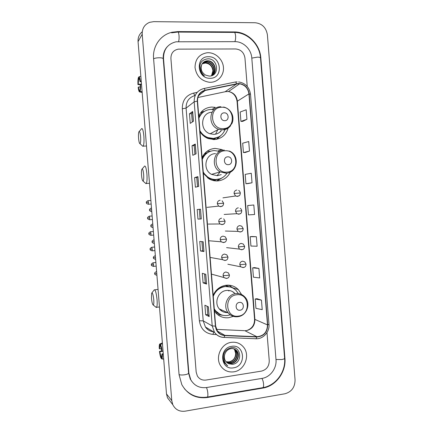 <?xml version="1.0" encoding="UTF-8"?>
<svg xmlns="http://www.w3.org/2000/svg" width="433" height="433" viewBox="0 0 433 433"><rect width="100%" height="100%" fill="white"/><g stroke="black" fill="none" stroke-linecap="round" stroke-linejoin="round"><path stroke-width="0.65" d="M241.582 294.527L238.323 289.574C234.93 286.24 230.859 284.795 226.118 285.239C220.175 286.159 215.856 289.493 213.166 295.252M214.443 311.1L215.244 312.215C218.817 316.436 223.309 318.266 228.732 317.708L233.295 316.355M223.136 150.235L221.615 149.52L215.114 148.405C209.134 148.93 204.787 151.967 202.081 157.52M203.358 173.389L208.901 178.775C211.672 180.382 214.616 181.097 217.729 180.913C223.515 180.317 227.742 177.373 230.405 172.085M210.703 151.193L206.958 151.355M212.067 109.435L215.244 107.352L211.791 107.059C205.799 107.46 201.448 110.41 198.731 115.903M200.008 131.773C202.076 134.982 204.831 137.256 208.278 138.587L214.405 139.572C221.447 138.847 226.026 135.02 228.137 128.103M204.452 111.351L201.15 112.098M204.777 153.347L207.64 152.6M225.75 285.287L228.061 286.494M216.159 179.809L213.94 180.68M215.482 138.441L213.81 139.588M216.505 139.329L218.784 136.909M216.863 180.945L219.937 178.818M208.143 52.712L207.093 52.761C199.212 54.185 195.191 59.11 195.023 67.532C196.403 75.954 201.134 80.857 209.22 82.254L210.525 82.292C218.124 82.2 224.132 75.196 223.444 67.348C222.871 59.5 215.748 52.637 208.143 52.712L207.093 52.761C199.212 54.185 195.191 59.11 195.023 67.532C196.403 75.954 201.134 80.857 209.22 82.254L210.525 82.292C218.124 82.2 224.132 75.196 223.444 67.348C222.871 59.5 215.748 52.637 208.143 52.712M231.439 342.324C221.111 343.369 214.703 357.68 220.862 366.161C224.083 370.599 228.397 372.494 233.809 371.833C244.618 370.551 250.572 355.255 243.53 347.12C240.375 343.369 236.342 341.772 231.439 342.324C221.111 343.369 214.703 357.68 220.862 366.161C224.083 370.599 228.397 372.494 233.809 371.833C244.618 370.551 250.572 355.255 243.53 347.12C240.375 343.369 236.342 341.772 231.439 342.324M238.307 83.737L239.644 83.802C244.975 84.911 248.077 88.272 248.943 93.896L267.486 324.912C267.21 332.138 263.686 336.078 256.915 336.722L224.841 335.342C221.82 335.147 219.39 333.821 217.545 331.359L215.645 326.087L197.54 101.116C197.497 95.514 200.03 91.969 205.145 90.481L238.307 83.737M238.285 83.477L205.08 90.221C199.84 91.747 197.242 95.379 197.286 101.122L215.396 326.125C216.267 331.792 219.407 334.953 224.819 335.607L256.893 336.988C263.832 336.322 267.442 332.284 267.729 324.88L249.186 93.891C248.077 87.477 244.445 84.007 238.285 83.477M261.456 300.145L255.189 298.986L255.941 308.328L262.219 309.655L261.456 300.145L257.002 298.705M258.907 268.438L252.688 267.848L253.44 277.19L259.67 277.948L258.907 268.438L254.501 267.61M256.363 236.721L250.187 236.699L250.94 246.047L257.126 246.236L256.363 236.721L252.006 236.51M242.756 121.37L246.934 119.297L246.171 109.771L240.174 112.028L240.927 121.386L242.799 121.37M245.257 152.503L249.484 151.041L248.721 141.521L242.68 143.209L243.433 152.562L245.3 152.497M247.757 183.619L252.033 182.78L251.264 173.26L245.181 174.38L245.933 183.727L247.8 183.619M261.483 371.108C266.598 369.722 269.185 366.248 269.25 360.678L266.993 332.587L269.25 360.678C269.185 366.248 266.598 369.722 261.483 371.108L205.978 380.055L261.483 371.108M247.232 86.416L244.954 58.022C244.001 52.517 240.889 49.497 235.612 48.956L178.299 49.14C173.379 50.163 170.916 53.286 170.911 58.509L196.181 372.126L197.34 375.936C199.348 379.119 202.227 380.488 205.978 380.055C202.227 380.488 199.348 379.119 197.34 375.936L196.181 372.126L170.911 58.509C170.916 53.286 173.379 50.163 178.299 49.14L235.612 48.956C240.889 49.497 244.001 52.517 244.954 58.022L247.232 86.416M206.552 284.064L203.088 282.89L202.319 273.32L205.767 274.3L206.552 284.064L205.68 274.278M209.171 316.599L205.653 314.769L204.885 305.205L208.387 306.84L209.171 316.599L208.3 306.802M198.687 186.406L195.38 187.197L194.612 177.627L197.903 176.632L198.687 186.406M196.068 153.834L192.815 155.285L192.041 145.71L195.278 144.059L196.068 153.834M193.443 121.256L190.244 123.367L189.47 113.787L192.658 111.481L193.443 121.256M203.932 251.519L200.522 250.999L199.748 241.43L203.147 241.755L203.932 251.519L203.061 241.744M201.313 218.968L197.951 219.103L197.183 209.534L200.522 209.199L201.313 218.968L200.522 209.199M254.577 214.514L253.814 204.993L247.687 205.545L248.439 214.892L254.577 214.514M197.951 219.103L201.231 218.968M197.183 209.534L200.441 209.209M200.522 250.999L202.655 250.788L203.846 251.497M189.47 113.787L191.624 113.717L192.658 111.481M192.041 145.71L194.19 145.607L195.278 144.059M194.612 177.627L196.755 177.492M197.497 186.688L196.755 177.487L197.903 176.632M205.653 314.769L207.786 314.493L209.085 316.528M203.088 282.89L205.22 282.646L206.465 284.016M252.033 182.78L245.933 183.727M249.484 151.041L243.433 152.562M246.934 119.297L240.927 121.386M250.187 236.699L252.049 236.505M252.688 267.848L254.544 267.605M255.189 298.986L257.04 298.694M200.089 218.925L199.321 209.361M194.893 154.359L194.19 145.602M192.29 122.014L191.619 113.706M202.655 250.794L201.919 241.636M205.22 282.652L204.522 273.948M207.786 314.504L207.12 306.25M206.584 387.53L262.068 378.388C270.289 377.203 276.866 368.272 276 359.623L251.79 57.973C251.264 49.281 243.341 41.503 235.027 41.66L176.069 41.801C167.663 43.917 163.479 49.503 163.517 58.558L188.885 373.268L190.807 379.833C194.417 385.781 199.678 388.347 206.584 387.53M284.957 393.765C291.62 391.865 294.992 387.243 295.062 379.898L267.394 34.824C266.149 27.571 262.084 23.539 255.194 22.738L153.72 21.65L149.623 22.327C144.53 24.481 142.056 28.448 142.208 34.223L171.777 400.649L172.799 404.698C175.387 409.683 179.495 411.843 185.124 411.171L284.957 393.765M142.246 31.777C139.237 34.25 137.846 37.53 138.062 41.622L166.494 393.906L167.484 397.803L170.634 401.889M262.847 388.087C275.935 386.128 286.294 371.925 284.925 358.226L260.834 57.914C260 44.139 247.492 31.75 234.242 31.928L177.914 31.587L171.998 32.253C160.567 34.775 152.421 46.304 153.585 58.623L179.083 374.805L181.806 384.612C187.521 394.571 196.046 398.863 207.385 397.499L262.847 388.087L262.355 387.735M191.483 380.959L191.202 380.78M202.227 63.678L205.588 62.79C211.526 62.563 215.569 71.142 211.591 75.678M202.13 63.835L205.329 63.034C209.718 63.548 212.246 66.146 212.912 70.823L211.504 75.726M202.655 63.094L206.633 61.795C212.917 61.551 216.873 70.952 212.197 75.304M202.547 63.234L206.368 62.043C212.565 61.8 216.549 71.001 212.051 75.407M201.61 64.896C200.349 69.264 201.708 72.684 205.68 75.147L209.171 76.078C219.899 76.446 218.351 58.639 208.149 58.812C201.973 59.418 199.223 63.002 199.889 69.561C200.614 72.251 202.114 74.373 204.392 75.916C200.658 72.544 199.732 68.874 201.61 64.896C202.709 62.352 204.652 60.983 207.439 60.788L207.688 60.782C215.109 60.512 218.421 72.652 211.38 75.791M203.017 62.688L207.423 61.037C213.972 60.788 217.842 70.817 212.625 74.99M208.468 56.723C195.056 56.258 196.891 79.044 210.2 78.286C223.488 78.573 221.685 56.144 208.468 56.723M163.512 58.433L163.241 58.785C162.943 53.941 164.329 49.876 167.387 46.585M141.169 84.137L138.23 84.191L138.565 79.212L139.496 79.196M140.86 76.289L138.89 76.803L139.031 78.552C139.426 78.687 139.767 79.737 140.043 81.713L141.299 81.691M141.261 81.242L140.335 81.307L140.043 81.713M138.89 76.803C139.469 76.83 139.951 78.335 140.335 81.307M140.568 84.181C140.687 87.509 140.519 89.896 140.065 91.331L140.27 84.576L141.494 84.116M142.111 91.769L140.065 91.331M139.967 90.178L139.448 90.188L139.588 91.931L142.17 92.478M139.588 91.931C139.015 91.818 138.544 90.308 138.17 87.39L138.457 87.011L140.265 86.973M139.448 90.188C139.053 90.015 138.722 88.954 138.457 87.011M138.23 84.191L137.943 84.581L140.276 84.662M137.943 84.581C137.818 81.334 137.981 78.963 138.425 77.469L138.565 79.212M138.933 77.334L138.425 77.469M138.576 138.387C138.901 141.791 139.372 143.561 139.989 143.696C140.638 143.052 140.844 140.714 140.601 136.682C140.13 132.33 139.55 130.712 138.858 131.827C138.457 133.169 138.365 135.356 138.576 138.387M141.515 128.655C142.5 128.011 143.285 130.512 143.864 136.162C144.194 141.299 143.967 144.627 143.193 146.154L142.928 146.359L142.224 145.726M224.814 120.677C229.62 120.688 228.96 112.499 224.186 112.845C219.363 112.813 220.024 121.045 224.814 120.677M211.975 112.282C200.728 112.315 199.126 130.571 210.113 133.786L213.983 134.36C216.993 134.17 219.45 132.915 221.366 130.593M199.916 130.609C201.789 133.927 204.446 136.243 207.894 137.559L213.231 138.398C218.936 137.873 222.881 134.917 225.073 129.532M213.934 109.673L210.903 109.419C205.182 109.852 201.188 112.769 198.915 118.182M199.981 131.464C201.854 134.436 204.376 136.525 207.559 137.732L212.89 138.565L218.162 137.191M215.558 134.165L217.788 129.754M219.834 132.146L220.825 130.869M213.209 139.583L215.039 138.571M203.829 111.757C201.621 113.219 199.97 115.2 198.877 117.689M216.262 139.372L219.011 136.758L213.723 138.852L213.068 139.578M198.801 116.758L202.254 112.694L200.641 112.721M220.819 135.54L216.814 139.264M141.569 175.473C141.916 179.056 142.419 180.934 143.074 181.102C143.696 180.523 143.886 178.32 143.648 174.488C143.155 169.936 142.544 168.21 141.824 169.308C141.45 170.559 141.364 172.61 141.569 175.473M144.443 166.12C145.477 165.503 146.305 168.161 146.922 174.093C147.242 178.953 147.036 182.087 146.3 183.495L146.04 183.706L145.326 183.078M228.348 164.664C233.149 164.572 232.489 156.389 227.72 156.838C222.908 156.903 223.569 165.135 228.348 164.664M215.537 153.623C205.253 153.612 202.141 169.709 211.564 174.375L217.312 175.701L221.258 174.618M203.245 171.961C204.593 174.38 206.438 176.274 208.771 177.649C211.217 179.04 213.805 179.652 216.538 179.495C221.014 179.083 224.505 176.978 227.011 173.178M219.764 151.42L214.205 150.532C208.5 151.074 204.511 154.078 202.243 159.539M203.304 172.729L208.435 177.741C210.876 179.127 213.458 179.744 216.186 179.587L218.752 179.159M217.009 175.717L220.17 171.874M213.236 180.529L215.602 179.863M207.31 152.811L204.923 153.601M209.545 151.637C206.178 153.071 203.726 155.512 202.195 158.96M216.527 180.945L220.105 178.759M202.108 157.877L205.556 153.737L204.609 153.531M222.156 177.828L217.02 180.94M151.48 298.207C151.907 302.423 152.513 304.708 153.287 305.048C153.812 304.648 153.964 302.835 153.753 299.614C153.147 294.364 152.443 292.221 151.647 293.19L151.48 298.207M154.143 289.866C155.323 289.455 156.291 292.708 157.055 299.614C157.341 303.674 157.184 306.245 156.584 307.316L155.653 306.954M240.05 310.228C244.818 309.795 244.158 301.622 239.422 302.407C234.637 302.813 235.298 311.035 240.05 310.228M234.648 293.184C232.353 291.057 229.652 290.142 226.54 290.451C218.335 291.052 213.723 302.689 219.287 308.902C221.452 311.419 224.17 312.648 227.444 312.577M214.254 308.805L215.51 310.661C218.687 314.38 222.676 315.993 227.477 315.505L230.269 314.829M238.35 293.596L236.088 290.483C233.051 287.48 229.403 286.175 225.149 286.57C219.477 287.49 215.51 290.765 213.258 296.394M230.394 287.019L224.781 286.457C219.417 287.29 215.553 290.321 213.188 295.533M228.905 291.025L228.245 290.391M233.739 292.654L232.77 291.75M227.915 286.538L225.165 285.385M219.877 288.015L218.513 288.34M220.63 310.261L222.134 310.185M224.9 312.361L226.816 312.296M214.297 309.286L215.163 310.499L219.964 314.261M222.881 315.3L217.512 314.52M228.37 285.152L229.398 285.466L231.964 287.599M228.067 286.554L227.953 285.141M229.398 285.466L233.219 288.237M161.379 348.657L159.593 348.911L159.939 345.756L160.583 345.572M162.44 343.672L160.491 344.435L160.632 346.184L161.78 351.071L162.137 351.423L163.057 351.336M160.491 344.435C161.173 345.788 161.72 348.116 162.137 351.423M163.252 353.75L162.012 353.929L162.364 354.286L163.29 354.205M162.364 354.286C162.456 356.77 162.299 358.28 161.893 358.822L161.52 357.182L162.012 353.929M163.685 359.119L161.661 358.93M161.882 356.462L160.952 356.597L161.092 358.335L161.617 358.383M161.092 358.335C160.416 356.922 159.874 354.605 159.479 351.38L159.82 351.726L162.11 351.396M161.763 350.919L159.479 351.38M160.952 356.597L159.82 351.726M159.593 348.911L159.257 348.576C159.165 346.292 159.295 344.809 159.642 344.132L159.929 343.905L160.069 345.642M162.38 342.947L159.929 343.905M228.987 361.864L226.069 361.782M234.616 349.16L235.79 350.367C239.157 354.486 235.909 362.161 230.269 362.681L226.351 362.096M234.453 349.09L235.482 350.178C238.848 354.291 235.606 361.956 229.972 362.475L226.232 361.966M224.868 353.988C223.969 356.63 224.234 359.054 225.669 361.263L228.9 363.769L232.353 364.315C242.967 363.428 241.441 345.87 231.379 347.656C225.29 349.236 222.584 353.35 223.255 359.985L224.619 363L227.709 365.777C223.996 362.583 223.049 358.654 224.868 353.988C226.004 351.055 227.996 349.279 230.838 348.662C233.365 348.327 235.422 349.15 237.019 351.131C240.402 355.271 237.138 362.995 231.466 363.52L226.876 362.589M235.092 349.409L236.71 350.941C240.093 355.071 236.829 362.789 231.162 363.309L226.74 362.47M228.9 363.769L227.298 362.919M233.95 348.895L234.572 349.615C237.928 353.707 234.697 361.339 229.089 361.853C233.349 360.749 235.53 357.907 235.633 353.344L234.572 349.615M233.777 348.841L234.275 349.431M231.758 346.319C218.513 347.721 220.343 370.453 233.49 367.839C246.61 366.28 244.813 343.899 231.758 346.319M227.709 365.777L226.546 365.035M256.915 336.722L244.834 330.693L246.458 330.612C252.017 329.232 254.831 325.546 254.902 319.549L237.349 101.041C236.526 95.72 233.582 92.548 228.51 91.525L225.625 91.65L197.859 97.506M216.446 329.389L244.282 330.666M248.943 93.896L237.062 101.376C236.147 95.926 233.295 92.646 228.51 91.525L239.644 83.802M235.352 82.01L237.1 81.842M203.954 88.511L234.984 82.081C235.498 81.815 236.017 82.346 236.542 83.672M215.396 326.125L212.213 325.93L194.173 101.809L197.286 101.122M224.819 335.607L224.056 337.421L223.666 337.442C219.867 337.199 216.819 335.521 214.519 332.403L212.213 325.93L203.218 320.853L205.415 327.002C207.429 329.746 210.097 331.332 213.42 331.754M195.24 95.406L195.121 95.509C189.048 97.279 186.038 101.479 186.087 108.104L194.173 101.809C194.119 94.832 197.28 90.421 203.645 88.576C204.089 88.327 204.565 88.873 205.08 90.221M256.893 336.988L256.049 338.768L255.605 338.785M267.729 324.88L268.98 324.29L250.512 94.259L249.186 93.891M216.457 334.563L212.987 334.411C205.182 333.464 200.647 328.923 199.38 320.783L182.304 108.775C182.25 100.521 186.001 95.298 193.562 93.1L197.194 92.343M182.304 108.775L186.087 108.104L203.218 320.853L199.38 320.783M193.562 93.1L194.866 95.563M213.702 331.922L212.987 334.411M224.841 335.342L217.296 330.991M267.486 324.912L254.561 319.256L237.062 101.376M236.607 83.926L225.1 91.758M205.145 90.481L198.493 95.763M212.733 331.348L212.646 331.694M198.612 186.423L197.821 176.664M195.987 153.867L195.202 144.119M193.367 121.305L192.582 111.562M261.229 66.947L284.6 358.253C284.568 358.789 283.583 359.222 281.645 359.558L275.989 359.493M262.387 387.73L262.972 387.632C263.486 387.091 263.681 385.879 263.556 383.995C263.307 381.576 262.75 379.719 261.878 378.415M207.028 397.11L207.472 397.039C207.851 396.509 207.97 395.275 207.835 393.343C207.596 390.853 207.131 388.921 206.438 387.551M179.067 374.615C180.355 375.07 182.25 375.119 184.739 374.772C187.202 374.339 188.485 373.776 188.577 373.094L163.241 58.774C163.041 58.13 161.688 57.789 159.182 57.757C156.665 57.816 154.803 58.163 153.596 58.807M171.592 32.827L177.557 32.08C178.239 31.62 178.732 32.811 179.029 35.647C179.192 38.147 179.04 40.128 178.575 41.584M178.131 32.085L233.755 32.41C234.675 31.966 235.287 33.125 235.601 35.885C235.741 38.32 235.487 40.242 234.832 41.66M234.513 32.415C247.654 32.459 259.692 44.518 260.509 57.935C260.395 57.427 259.351 57.161 257.381 57.145L251.8 58.103M166.494 393.906L171.777 400.649M138.062 41.622L142.208 34.223M284.578 358.042L284.925 358.226M207.001 397.115L207.385 397.499M177.552 32.08L177.914 31.587M233.75 32.41L234.242 31.928M260.525 58.146L260.834 57.914M188.566 372.959L188.885 373.268M163.252 58.91L163.517 58.558M223.32 128.612C236.396 128.574 234.61 106.361 221.604 107.254C208.403 107.119 210.216 129.684 223.32 128.612M220.857 106.74C208.966 106.469 207.061 125.857 218.67 129.288L222.719 129.9C225.999 129.694 228.64 128.287 230.648 125.673M208.203 138.56L213.756 138.847L219.293 136.595M226.816 172.123C239.866 171.814 238.085 149.607 225.1 150.776C211.926 150.917 213.74 173.471 226.816 172.123M224.343 150.105C213.599 150.078 210.357 166.954 220.197 171.863L226.205 173.26C228.992 173.043 231.357 171.912 233.295 169.86M207.586 177.909L213.783 179.874L220.137 178.748M238.394 316.112C251.362 314.894 249.581 292.713 236.678 294.786C223.585 295.847 225.398 318.374 238.394 316.112M238.096 316.675L238.919 316.501M219.287 308.902L228.31 312.972C230.968 315.895 234.242 317.118 238.118 316.653C247.043 315.706 251.27 302.921 244.677 296.8C242.247 294.332 239.314 293.265 235.877 293.601C227.309 294.24 222.497 306.461 228.31 312.972C230.827 315.868 233.972 317.118 237.733 316.729M214.367 310.207L217.615 313.173L221.133 314.769M238.61 190.45C239.33 190.623 239.909 191.467 240.342 192.977L234.074 193.459L235.574 195.987L237.387 196.452L239.2 195.635M236.867 190.027C235.038 190.352 234.107 191.494 234.074 193.459M148.492 202.39L147.962 200.679C145.125 202.422 146.776 202.444 146.332 202.601L148.492 202.39L148.373 204.235L151.171 204.024M148.232 204.246L148.373 204.235C145.412 203.375 146.738 202.812 146.332 202.601M240.191 208.327C240.91 208.598 241.435 209.41 241.771 210.774L235.509 211.277L236.851 213.691L238.816 214.243L240.477 213.545M238.296 207.818C236.467 208.159 235.536 209.312 235.509 211.277M149.748 217.972L149.206 216.219C146.376 217.978 148.032 217.988 147.583 218.145L149.748 217.972L149.634 219.775L152.421 219.547M149.499 219.785L149.634 219.775C146.43 218.665 148.07 218.308 147.583 218.145M243.2 228.564L241.76 226.199L239.73 225.609C237.901 225.966 236.97 227.13 236.943 229.095L243.2 228.564C243.043 229.831 242.897 232.927 238.15 231.401L240.245 232.028L241.733 231.46M151.009 233.555L150.451 231.752C147.631 233.533 149.288 233.539 148.838 233.685L151.009 233.555L150.895 235.314L153.677 235.065M150.76 235.325L150.895 235.314C147.685 234.226 149.325 233.858 148.838 233.685M236.943 229.095L238.15 231.401L225.366 231.043M244.629 246.355L243.308 244.066L241.159 243.395C239.33 243.768 238.399 244.943 238.372 246.907L244.629 246.355C244.51 247.622 244.217 250.853 239.46 249.105L241.674 249.819L242.967 249.37M152.264 249.137L151.702 247.286C148.887 249.089 150.543 249.083 150.094 249.224L152.264 249.137L152.156 250.848L154.927 250.583M152.021 250.859L152.156 250.848C148.941 249.771 150.576 249.397 150.094 249.224M238.372 246.907L239.46 249.105L226.6 247.638M246.058 264.141L244.84 261.927L242.588 261.18C240.759 261.57 239.833 262.75 239.801 264.72L246.058 264.141C245.976 265.402 245.576 268.763 240.791 266.815L243.102 267.599L244.169 267.269M153.52 264.715L152.946 262.82C150.143 264.644 151.794 264.612 151.35 264.763L153.52 264.715L153.417 266.382L156.178 266.095M153.287 266.398L153.417 266.382C150.202 265.332 151.831 264.931 151.35 264.763M239.801 264.72L240.791 266.815L227.845 264.233M151.523 208.408L151.204 208.051C148.319 209.816 149.991 209.864 149.542 210.016L151.642 209.832M222.113 200.788L223.639 203.218L217.301 203.716L218.616 206.119L220.662 206.714L222.54 205.848M220.143 200.235C218.281 200.576 217.334 201.735 217.301 203.716M151.49 211.699L151.756 211.266M152.811 224.337L152.476 223.948C149.601 225.739 151.274 225.761 150.825 225.918L152.925 225.772M223.704 218.822L225.084 221.16L218.746 221.685L219.915 223.964L222.107 224.657L223.818 223.926M221.582 218.178C219.72 218.535 218.779 219.699 218.746 221.685M152.784 227.596L153.038 227.19M154.094 240.261L153.753 239.839C150.89 241.652 152.562 241.663 152.107 241.82L154.213 241.717M226.524 239.097L225.274 236.851L223.027 236.12C221.166 236.488 220.224 237.668 220.191 239.649L226.524 239.097C226.416 240.396 226.026 243.725 221.241 241.814L223.547 242.594L225.068 242.004M154.072 243.487L154.327 243.113M220.191 239.649L221.241 241.814L209.426 240.797M155.382 256.184L155.025 255.73C152.172 257.565 153.845 257.565 153.39 257.716L155.501 257.657M227.969 257.034L226.827 254.869L224.473 254.057C222.611 254.442 221.669 255.627 221.636 257.613L227.969 257.034C227.947 258.371 227.228 261.813 222.578 259.67L224.992 260.531L226.291 260.081M155.366 259.383L155.609 259.037M221.636 257.613L222.578 259.67L210.682 257.521M156.665 272.103L156.302 271.615C153.455 273.472 155.128 273.467 154.673 273.613L156.784 273.596M229.409 274.971L228.364 272.882L225.912 271.989C224.056 272.395 223.109 273.586 223.082 275.572L227.157 275.48L229.409 274.971C229.447 276.335 228.505 279.875 223.926 277.531L226.432 278.462L227.477 278.148M156.659 275.28L156.898 274.955M223.082 275.572L223.926 277.531L211.948 274.251M218.178 150.922L221.615 149.52M232.824 287.848L238.323 289.574M213.507 331.802C210.065 331.402 207.364 329.805 205.415 327.002L214.519 332.403C216.949 335.57 220.126 337.242 224.056 337.421L256.049 338.768C263.296 339.104 269.77 331.802 268.98 324.29M250.512 94.259C249.408 87.212 245.441 83.098 238.61 81.913M246.447 330.606C251.86 328.885 254.566 325.102 254.561 319.256M284.6 358.253C285.921 371.801 275.886 385.538 262.972 387.632L207.472 397.039C198.319 398.409 190.634 395.638 184.409 388.726M260.509 57.935L261.229 66.915M190.347 379.373L188.577 373.094M167.484 397.803L172.799 404.698M139.989 143.696L142.928 146.359M146.489 145.997L143.193 146.154M223.612 107.016C227.861 108.093 230.778 110.724 232.364 114.913C233.084 117.229 233.149 119.535 232.564 121.841L231.974 123.465L228.37 127.865L222.827 129.824L218.67 129.288L210.113 133.786M207.559 137.732L207.894 137.559M139.269 131.367L141.277 129.126M143.074 181.102L146.04 183.706M149.499 183.289L146.3 183.495M229.219 151.003C240.055 154.868 237.777 172.751 226.378 173.151L220.197 171.863L211.564 174.375M208.435 177.741L208.771 177.649M142.224 168.854L144.211 166.586M213.014 180.474L213.81 179.879L219.737 178.883M153.287 305.048L156.34 307.511M159.479 306.959L156.584 307.316M215.163 310.499L215.51 310.661M158.061 289.417L154.743 289.796M151.978 292.768L153.931 290.294M216.018 313.119L217.615 313.173L220.803 314.639M222.952 197.859L235.574 195.987C240.402 196.983 240.066 194.201 240.342 192.977M148.097 200.668L150.884 200.463M224.153 214.454L236.851 213.691C241.793 214.925 241.506 211.981 241.771 210.774M149.342 216.208L152.135 215.98M150.587 231.742L153.39 231.498M151.831 247.275L154.641 247.01M153.076 262.804L155.891 262.517M149.542 210.016C150.029 210.184 148.373 210.557 151.637 211.683L151.788 211.672M206.969 207.364L218.616 206.119C223.39 207.531 223.45 204.5 223.639 203.218M150.825 225.918C151.247 226.161 149.894 226.724 152.925 227.579L153.071 227.569M208.186 224.078L219.915 223.964C224.667 225.647 224.938 222.465 225.084 221.16M152.107 241.82C152.665 241.858 150.798 242.372 154.218 243.476L154.354 243.465M153.39 257.716C153.888 257.9 152.221 258.29 155.507 259.372L155.636 259.356M154.673 273.613C155.171 273.797 153.504 274.192 156.8 275.264L156.919 275.253M159.939 345.756L160.589 345.664M161.893 358.822L163.674 358.979M235.482 350.178L235.79 350.367M236.71 350.941L237.019 351.131"/></g></svg>
